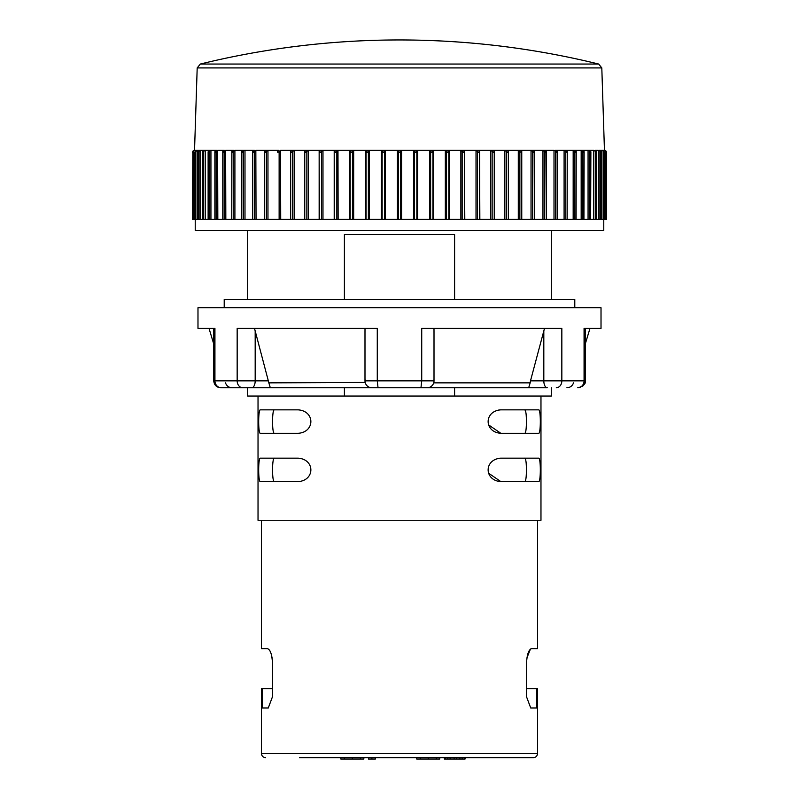 <?xml version="1.0" encoding="UTF-8"?>
<svg xmlns="http://www.w3.org/2000/svg" width="799" height="799" viewBox="0 0 799 799"><rect width="100%" height="100%" fill="white"/><g stroke="black" fill="none" stroke-linecap="round" stroke-linejoin="round"><path stroke-width="1.2" d="M234.696 150.372L232.01 152.429L232.469 150.372L225.817 150.372L224.139 150.931L222.971 152.429L222.911 150.931L223.67 150.372L217.817 150.372L216.139 150.931L215.031 152.429L215.071 150.931L215.95 150.372L194.547 150.372L193.108 150.931L194.527 150.372L192.469 152.429L193.108 150.931L194.527 150.372M606.481 151.95L605.892 150.931L606.531 152.429L606.531 219.375L252.704 219.375L252.734 151.52M266.257 150.372L256.04 150.372L253.103 152.429L252.734 150.931L252.704 219.375L241.797 219.375M254.442 150.372L244.993 150.372L243.315 150.931L242.067 152.429L241.797 150.931L241.737 219.375L231.84 219.375M231.84 150.931L231.74 219.375L222.911 219.375M222.771 151.54L222.771 219.375L192.469 219.375L192.819 151.271M596.144 219.375L596.473 151.91L593.787 150.372L575.33 150.372L576.089 150.931L576.029 152.429L574.861 150.931L573.173 150.372L566.531 150.372L567.26 151.42L567.16 219.375M590.621 219.375L590.88 151.78M583.929 219.375L584.119 151.66M576.089 219.375L576.229 151.54M557.203 219.375L557.203 150.931L556.933 152.429L555.685 150.931L554.007 150.372L545.887 150.372L546.296 219.375L546.266 151.52M542.96 219.375L542.96 150.372L534.181 150.372L534.441 219.375L534.431 151.301M531.035 219.375L531.035 150.372L521.647 150.372L521.757 219.375L521.757 151.091M195.226 219.375L195.226 230.422L603.774 230.422L603.774 219.375M551.33 299.435L551.33 230.422M344.399 299.435L344.399 234.566L454.601 234.566L454.601 299.435M574.791 307.715L574.791 299.435L224.209 299.435L224.209 307.715M601.018 307.715L197.982 307.715L197.982 328.419L214.931 328.419L214.931 380.863L237.163 380.863L237.163 328.419L377.278 328.419L377.278 380.863L421.722 380.863L421.722 328.419L561.837 328.419L561.837 380.863L584.069 380.863L584.069 328.419L601.018 328.419L601.018 307.715M433.847 382.341L433.707 382.861L530.156 382.861L528.688 387.765L220.674 387.765L344.399 387.765L344.399 396.054L454.601 396.054L454.601 387.765L547.265 387.765A6.901 3.446 90 0 1 543.819 380.863L530.486 380.863L544.489 328.419M224.129 387.765L232.09 387.765C228.814 387.585 226.616 385.947 225.488 382.861M344.399 396.054L247.67 396.054L247.67 387.765M551.33 387.765L551.33 396.054L454.601 396.054M258.027 396.054L258.027 520.269L540.973 520.269L540.973 396.054M500.454 458.167L500.873 458.157C483.884 459.335 483.894 480.449 500.873 481.627L488.519 473.158M498.456 458.416L499.085 458.296M499.355 458.256L499.974 458.197M298.377 481.617L298.127 481.627C315.106 480.449 315.116 459.335 298.127 458.157L260.354 458.157C258.117 457.467 258.117 482.316 260.354 481.627L298.127 481.627M539.864 430.321L539.764 430.951M500.454 409.857L500.873 409.847C483.884 411.026 483.894 432.139 500.873 433.318L488.519 424.848M498.456 410.107L499.085 409.987M499.355 409.957L499.974 409.887M298.377 433.318L298.127 433.318C315.106 432.139 315.116 411.026 298.127 409.847L260.354 409.847C258.117 409.158 258.117 434.007 260.354 433.318L298.127 433.318M500.873 433.318L538.646 433.318C540.883 434.007 540.883 409.158 538.646 409.847L500.873 409.847M500.873 458.157L538.646 458.157C540.883 457.467 540.883 482.316 538.646 481.627L500.873 481.627M526.591 688.658L536.828 688.658L536.828 707.984L530.726 707.984L526.591 696.938L526.591 662.431C527.07 654.191 528.738 649.597 531.595 648.628L537.527 648.628L537.527 520.269M531.595 648.628L530.556 649.018M530.396 649.158L526.911 657.947M299.435 757.672L533.382 757.672C535.899 757.422 537.278 756.044 537.527 753.527L537.527 688.658L536.828 688.658M261.473 520.269L261.473 648.628L267.405 648.628C270.262 649.597 271.93 654.191 272.409 662.431L272.409 696.938L268.274 707.984L262.172 707.984L262.172 688.658L272.409 688.658M537.527 753.527L261.473 753.527L261.473 688.658L262.172 688.658M272.379 661.013L272.259 659.345M272.169 658.526L271.92 656.868M270.961 653.183L270.751 652.633M270.671 652.433L270.372 651.744M269.952 650.905L269.563 650.276M533.382 757.672L505.088 757.672M418.137 757.672L327.041 757.672M525.602 480.219L525.782 479.51M525.832 479.26L525.952 478.561M526.171 476.673L526.371 473.238M526.381 466.796L526.181 463.28M526.052 462.002L525.982 461.442M525.582 459.495L525.053 458.406M524.753 458.187L524.603 458.157C527.07 457.467 527.07 482.316 524.593 481.627M524.753 409.877L524.603 409.847C527.07 409.158 527.07 434.007 524.593 433.318M525.602 431.909L525.782 431.2M525.832 430.951L525.952 430.262M526.181 428.174L526.371 424.928M526.381 418.486L526.181 414.971M526.052 413.692L525.982 413.133M525.582 411.185L525.053 410.097M274.407 409.847L274.407 409.847C271.93 409.158 271.93 434.007 274.407 433.318L274.227 433.278M273.398 411.255L273.248 411.865M273.168 412.214L273.048 412.913M272.918 429.253L273.048 430.242M273.428 431.999L273.677 432.659M274.227 481.587L274.407 481.627C271.93 482.316 271.93 457.467 274.407 458.157L274.407 458.157M273.398 459.565L273.248 460.174M273.168 460.524L273.048 461.223M272.918 477.562L273.048 478.551M273.428 480.309L273.677 480.968M471.959 757.672L499.565 757.672M340.843 757.672L340.843 759.05L344.289 759.05L344.289 757.672M352.339 757.672L352.339 759.05L344.289 759.05M360.389 757.672L360.389 759.05L352.339 759.05M363.845 757.672L363.845 759.05L360.389 759.05M375.35 757.672L375.35 759.05L368.449 759.05L368.449 757.672M439.76 757.672L439.76 759.05L416.748 759.05L416.748 757.672M465.058 757.672L465.058 759.05L444.354 759.05L444.354 757.672M371.895 757.672L371.895 759.05M420.204 757.672L420.204 759.05M428.254 757.672L428.254 759.05M436.304 757.672L436.304 759.05M444.933 757.672L444.933 759.05M445.512 757.672L445.512 759.05M447.81 757.672L447.81 759.05M450.107 757.672L450.107 759.05M454.132 757.672L454.132 759.05M456.439 757.672L456.439 759.05M459.884 757.672L459.884 759.05M462.182 757.672L462.182 759.05M464.489 757.672L464.489 759.05M254.511 328.419L268.844 382.811M530.156 382.861L530.486 380.863M433.987 328.419L434.007 333.133M434.007 378.606L433.957 381.692M270.312 387.765L268.844 382.861L365.173 382.441M365.293 382.861L364.993 378.606M364.993 333.133L365.013 328.419M365.762 384.029L366.391 385.038M367.16 385.887L367.83 386.446M368.109 386.636L368.988 387.125M369.098 387.175L370.147 387.545M371.046 387.715L371.895 387.765A6.901 6.901 90 0 1 364.993 380.863L364.993 330.876M428.284 387.665L427.105 387.765A6.901 6.901 -90 0 0 434.007 380.863L434.007 330.876M429.253 387.425L430.102 387.086M430.411 386.926L430.971 386.586M431.041 386.536L431.929 385.807M433.138 384.219L433.477 383.53M397.433 219.375L397.433 150.372L385.478 150.372L383.26 152.429L381.353 150.372L369.478 150.372L367.111 152.429L365.393 150.372L353.657 150.372L351.17 152.429L349.642 150.372L338.127 150.372L335.52 152.429L334.202 150.372L322.976 150.372L320.269 152.429L319.151 150.372L308.294 150.372L305.508 152.429L304.609 150.372L294.172 150.372L291.325 152.429L290.646 150.372L280.699 150.372L277.812 152.429L277.353 150.372L267.965 150.372L265.038 152.429L264.819 150.372L267.965 150.372L267.965 219.375M385.488 219.375L385.358 150.372M413.512 219.375L413.512 150.372L401.567 150.372L399.5 152.429L397.433 150.372L401.567 150.372L401.567 219.375M429.512 219.375L429.512 150.372L417.647 150.372L416.858 150.931L417.647 150.372L416.858 150.931L417.647 150.372L415.86 150.372M417.647 219.375L417.647 150.372L413.512 150.372L417.637 150.372M445.333 219.375L445.333 150.372L433.607 150.372L432.938 150.931L433.607 150.372L432.938 150.931L433.607 150.372L433.607 219.375M460.863 219.375L460.863 150.372L449.358 150.372L448.818 150.931L449.358 150.372L448.818 150.931L449.358 150.372L447.62 150.372M449.358 219.375L449.358 150.372L445.333 150.372L449.358 150.372M476.024 219.375L476.024 150.372L464.798 150.372L464.389 150.931L464.798 219.375M490.706 219.375L490.706 150.372L479.849 150.372L479.56 150.931L479.849 219.375M504.818 219.375L504.818 150.372L494.391 150.372L494.241 150.931L494.391 219.375M518.291 219.375L518.291 150.372L508.354 150.372L508.354 219.375M554.007 219.375L554.007 150.372L557.203 150.931L556.693 150.372L566.531 150.372L566.99 152.429L565.782 150.931L564.094 150.372L566.531 150.372M564.094 219.375L564.094 150.372L565.322 150.372M573.173 219.375L573.173 150.372L575.33 150.372L576.089 150.931L576.029 152.429M581.173 219.375L581.173 150.372L583.929 150.931L583.969 152.429L582.861 150.931L581.173 150.372L583.06 150.372M588.064 219.375L588.064 150.372L590.621 150.931L590.771 152.429L589.732 150.931L588.064 150.372L589.652 150.372M593.787 219.375L593.787 150.372L596.144 150.931L596.404 152.429M598.311 219.375L598.311 150.372L595.065 150.372M601.607 219.375L601.607 150.372L599.28 150.372M603.664 151.091L603.664 150.372L601.607 150.372L603.535 150.931L603.984 152.429L603.165 150.931L601.617 150.372M604.453 150.422L603.664 150.372L605.342 150.931L605.892 152.429L603.994 150.372M195.336 151.091L195.336 150.372L193.837 150.931L193.098 152.289L193.098 219.375M197.393 219.375L197.393 150.372L194.996 152.16L194.996 219.375M200.689 219.375L200.689 150.372L198.152 152.03L198.152 219.375M205.213 219.375L205.213 150.372L202.527 151.91L202.527 219.375M210.936 219.375L210.936 150.372L209.268 150.931L208.229 152.429L208.379 150.931L210.736 150.372M217.827 219.375L217.618 150.372M225.827 219.375L225.628 150.372M243.535 150.372L234.906 150.372L234.906 219.375M244.993 219.375L244.993 150.372L243.825 150.372M256.04 219.375L255.84 150.372M290.646 219.375L290.646 150.372L290.666 150.931L290.646 150.372L294.182 150.372L294.182 219.375M280.709 219.375L280.509 150.372M304.609 219.375L304.609 150.372L308.294 150.372L308.294 219.375M319.151 219.375L319.151 150.372L322.976 150.372L322.976 219.375M334.202 219.375L334.202 150.372L336.419 150.372M349.642 219.375L349.642 150.372L353.667 150.372L353.667 219.375M338.137 219.375L337.977 150.372M365.393 219.375L365.393 150.372L369.488 150.372L369.488 219.375M381.353 219.375L381.353 150.372L385.488 150.372L383.26 150.372M200.499 150.372L198.542 150.931L198.182 152.429M216.799 150.372L215.94 150.372M224.649 150.372L222.911 150.931L222.971 152.429M233.598 150.372L232.469 150.372M267.765 150.372L264.819 150.372L264.559 151.111L264.559 219.375L264.569 151.301M278.881 150.372L277.353 150.372M293.992 150.372L292.254 150.372M308.124 150.372L306.297 150.372M322.816 150.372L320.908 150.372M336.009 150.372L338.127 150.372M353.518 150.372L351.5 150.372M369.348 150.372L367.28 150.372M400.669 219.375L400.669 150.931L401.567 150.372L399.31 150.372M415.42 150.372L413.522 150.372L415.74 152.429L416.858 150.931L416.858 219.375M431.41 150.372L433.607 150.372L429.522 150.372L431.889 152.429L432.938 150.931L432.938 219.375M447.19 150.372L445.333 150.372L447.83 152.429L448.818 150.931L448.818 219.375M462.701 150.372L464.798 150.372L460.873 150.372L463.48 152.429L464.389 150.931L464.389 219.375M477.932 150.372L479.849 150.372L476.024 150.372L478.731 152.429L479.56 150.931L479.56 219.375M492.554 150.372L490.706 150.372L494.391 150.372L490.706 150.372L493.492 152.429L494.241 150.931L494.241 219.375M506.596 150.372L504.818 150.372L508.354 150.372L504.828 150.372L507.675 152.429L508.334 150.931L508.334 219.375M519.979 150.372L518.291 150.372L521.647 150.372L518.301 150.372L521.188 152.429L521.757 150.931M532.613 150.372L531.035 150.372L534.181 150.372L533.962 152.429L531.035 150.372L534.181 150.372M544.429 150.372L542.96 150.372L545.887 150.372L545.897 152.429L542.96 150.372L545.887 150.372M555.355 150.372L556.693 150.372M574.261 150.372L575.34 150.372M193.108 152.429L193.658 150.931L195.016 150.372M195.016 152.429L195.465 150.931L196.744 150.372M200.689 150.372L199.73 150.372M202.596 152.429L202.856 150.931L203.935 150.372M208.229 152.429L208.379 150.931M215.031 152.429L215.071 150.931M241.797 150.931L242.307 150.372L241.797 150.931M252.734 150.931L256.04 150.372L252.734 150.931M319.44 219.375L319.151 150.372M334.611 219.375L334.202 150.372M350.182 219.375L350.182 150.931L349.642 150.372M366.062 219.375L366.062 150.931L365.393 150.372M382.142 219.375L382.142 150.931L381.353 150.372M583.929 150.931L583.969 152.429M590.621 150.931L590.771 152.429M599.27 150.372L600.458 150.931L600.818 152.429L599.909 150.931L598.311 150.372M600.848 219.375L600.818 152.429M604.004 219.375L603.984 152.429M605.902 219.375L605.892 152.429M605.712 150.781L604.453 150.372L605.892 150.931L604.453 150.372L601.807 67.925L598.651 64.04C533.233 48.01 466.856 39.98 399.5 39.95A835.275 835.275 0 0 0 200.349 64.04L598.651 64.04A835.275 835.275 0 0 0 399.5 39.95M200.349 64.04L197.193 67.925L194.537 150.372M251.735 387.765A6.901 3.446 -90 0 0 255.181 380.863L255.181 330.876M268.514 380.863L237.163 380.863A6.901 5.563 90 0 0 242.716 387.765M221.253 387.765A6.901 6.322 -90 0 1 214.931 380.863L213.772 380.863L213.812 381.592M378.037 387.765L377.278 380.863L364.993 380.863A6.901 6.901 90 0 0 371.895 387.765M434.007 380.863L421.722 380.863L420.963 387.765M556.284 387.765A6.901 5.563 -90 0 0 561.837 380.863L543.819 380.863L543.819 330.876M578.326 387.765C583.749 385.847 586.047 383.54 585.228 380.863L584.069 380.863A6.901 6.322 90 0 1 577.747 387.765M398.331 219.375L398.331 150.931M197.193 67.925L601.807 67.925M193.108 152.08L193.108 150.931M193.837 219.375L193.837 150.931M195.835 219.375L195.835 150.931M199.091 219.375L199.091 150.931M203.575 219.375L203.575 150.931M209.268 219.375L209.268 150.931M216.139 219.375L216.139 150.931M224.139 219.375L224.139 150.931M233.218 219.375L233.218 150.931M243.315 219.375L243.315 150.931M254.392 219.375L254.392 150.931M266.347 219.375L266.347 150.931M279.131 219.375L279.131 150.931M292.654 219.375L292.654 150.931M290.666 219.375L290.666 150.931M306.846 219.375L306.846 150.931M304.759 219.375L304.759 150.931M321.598 219.375L321.598 150.931M336.838 219.375L336.838 150.931M352.459 219.375L352.459 150.931M368.369 219.375L368.369 150.931M384.469 219.375L384.469 150.931M414.531 219.375L414.531 150.931M430.631 219.375L430.631 150.931M446.541 219.375L446.541 150.931M462.162 219.375L462.162 150.931M477.403 219.375L477.403 150.931M492.154 219.375L492.154 150.931M506.346 219.375L506.346 150.931M519.869 219.375L519.869 150.931M532.653 219.375L532.653 150.931M544.608 219.375L544.608 150.931M555.685 219.375L555.685 150.931M565.782 219.375L565.782 150.931M574.861 219.375L574.861 150.931M582.861 219.375L582.861 150.931M589.732 219.375L589.732 150.931M595.425 219.375L595.425 150.931M599.909 219.375L599.909 150.931M603.165 219.375L603.165 150.931M605.163 219.375L605.163 150.931M605.892 152.07L605.892 150.931M247.67 299.435L247.67 230.422M213.832 381.782L214.631 384.189L217.378 386.936M219.126 387.595L220.674 387.765C216.489 387.355 214.182 385.058 213.772 380.863L213.772 328.419M261.473 753.527C261.702 756.024 263.081 757.402 265.618 757.672M213.772 344.119L209.028 328.419M585.228 344.119L589.972 328.419M584.369 384.189L585.228 380.863L585.228 328.419M573.512 382.861C572.384 385.947 570.186 387.585 566.91 387.765M583.49 385.448L581.892 386.776M243.465 150.372L242.307 150.372M415.34 150.372L413.532 150.372M209.348 150.372L210.936 150.372M604.473 150.372C604.773 149.862 605.462 150.552 606.531 152.429L606.521 152.2M208.12 151.78L208.12 219.375M214.881 151.66L214.881 219.375"/></g></svg>
